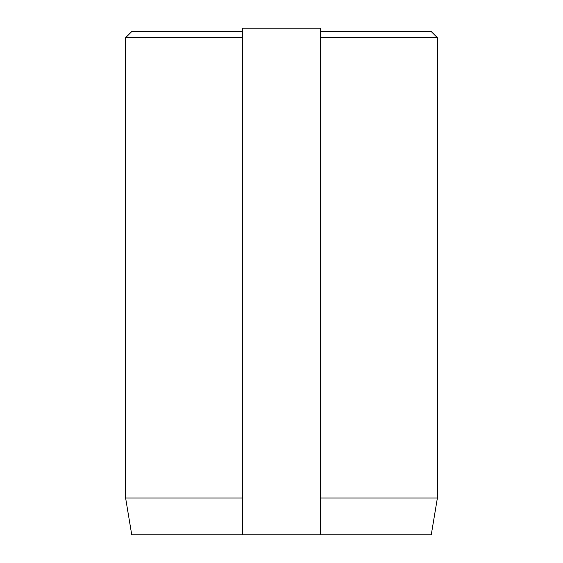 <?xml version="1.0" encoding="UTF-8"?>
<svg xmlns="http://www.w3.org/2000/svg" width="563" height="563" viewBox="0 0 563 563"><rect width="100%" height="100%" fill="white"/><g stroke="black" fill="none" stroke-linecap="round" stroke-linejoin="round"><path stroke-width="0.84" d="M320.474 498.023L437.388 498.023L437.388 37.721L320.474 37.721M242.526 534.85L242.526 28.15L320.474 28.15L320.474 534.85L131.749 534.85L125.612 498.023L125.612 37.721L242.526 37.721M242.526 31.584L131.749 31.584L125.612 37.721M320.474 534.85L431.251 534.85L437.388 498.023M125.612 498.023L242.526 498.023M437.388 37.721L431.251 31.584L320.474 31.584"/></g></svg>
